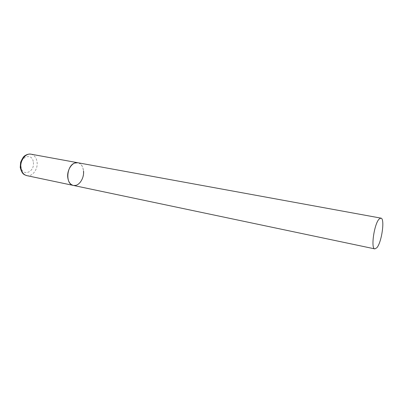 <?xml version="1.0" encoding="UTF-8"?>
<svg xmlns="http://www.w3.org/2000/svg" width="403" height="403" viewBox="0 0 403 403"><rect width="100%" height="100%" fill="white"/><g stroke="black" fill="none" stroke-linecap="round" stroke-linejoin="round"><path stroke-width="0.3" stroke-dasharray="2.02 1.51" d="M73.336 185.425L76.807 185.022C85.003 182.04 85.879 163.704 77.794 162.736C81.043 163.583 82.953 166.313 83.527 170.932M31.006 154.183C34.371 155.039 36.396 157.659 37.071 162.056C38.124 169.215 32.305 177.028 26.789 175.627M33.348 162.389C34.905 172.262 22.14 177.144 21.047 166.822C19.49 156.586 32.507 152.178 33.348 162.389M20.276 167.663L20.231 167.31"/><path stroke-width="0.6" d="M83.527 170.932C84.423 178.458 78.656 186.801 73.336 185.425C70.228 184.574 68.369 181.899 67.754 177.396C66.777 169.814 72.595 161.462 77.794 162.736L74.686 163.069C66.384 165.688 65.311 184.413 73.336 185.425L26.789 175.627C23.576 174.761 21.611 172.192 20.896 167.91C19.767 160.716 25.616 152.893 31.006 154.183C28.961 153.845 26.971 154.339 25.036 155.664C23.848 156.067 22.382 158.273 20.629 162.273L20.231 167.31M379.152 219.031C374.18 223.761 370.594 248.963 374.855 248.898L376.82 247.78C381.752 242.465 385.132 218.255 380.906 218.124L379.152 219.031M26.789 175.627C24.487 174.65 22.23 174.877 20.276 167.663M380.906 218.124L31.006 154.183M73.336 185.425L374.855 248.898"/></g></svg>
